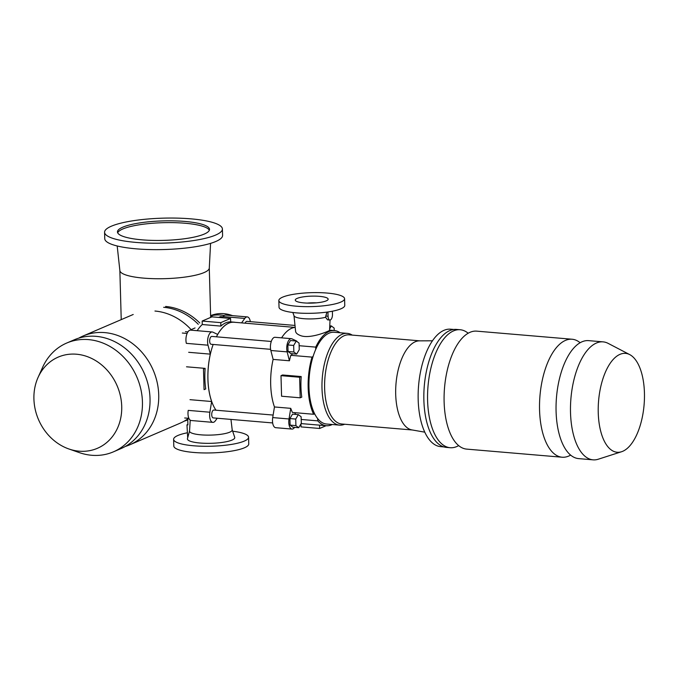 <?xml version="1.0" encoding="UTF-8"?>
<svg xmlns="http://www.w3.org/2000/svg" width="678" height="678" viewBox="0 0 678 678"><rect width="100%" height="100%" fill="white"/><g stroke="black" fill="none" stroke-linecap="round" stroke-linejoin="round"><path stroke-width="1.02" d="M570.605 455.116A59.198 27.247 -85.2 0 1 562.104 457.218L466.676 449.116A59.198 27.247 -85.2 0 1 444.124 394.927A59.198 27.247 -85.2 0 1 470.066 332.296A59.198 27.247 -85.2 0 1 476.685 331.144L572.113 339.237A59.198 27.247 -85.2 0 1 580.139 342.737M458.65 445.615A59.198 27.247 -85.2 0 1 450.15 447.717A59.198 27.247 -85.2 0 1 427.598 393.528A59.198 27.247 -85.2 0 1 453.54 330.889A59.198 27.247 -85.2 0 1 460.159 329.737A59.198 27.247 -85.2 0 1 468.184 333.237M450.15 447.717L446.421 447.404A59.198 27.247 -85.2 0 1 423.877 393.215A59.198 27.247 -85.2 0 1 449.811 330.576A59.198 27.247 -85.2 0 1 456.43 329.423L460.159 329.737M562.104 457.218A59.198 27.247 -85.2 0 1 539.561 403.029A59.198 27.247 -85.2 0 1 565.494 340.39A59.198 27.247 -85.2 0 1 572.113 339.237M621.514 451.751L598.276 459.218A59.198 27.247 -85.2 0 1 593.064 459.845L578.631 458.616A59.198 27.247 -85.2 0 1 556.087 404.427A59.198 27.247 -85.2 0 1 582.021 341.788A59.198 27.247 -85.2 0 1 588.64 340.636L603.073 341.865A59.198 27.247 -85.2 0 1 608.107 343.356L629.76 354.628A49.621 22.84 -85.2 0 1 644.1 404.758A49.621 22.84 -85.2 0 1 621.514 451.751A49.621 22.84 -85.2 0 1 598.216 411.504A49.621 22.84 -85.2 0 1 619.989 354.348A49.621 22.84 -85.2 0 1 629.76 354.628M593.064 459.845A59.198 27.247 -85.2 0 1 570.52 405.656A59.198 27.247 -85.2 0 1 596.454 343.017A59.198 27.247 -85.2 0 1 603.073 341.865M344.653 424.242A46.045 21.188 -85.2 0 1 339.534 425.131L326.499 424.021A46.045 21.188 -85.2 0 1 309.278 376.349A46.045 21.188 -85.2 0 1 334.288 332.262L347.322 333.373A46.045 21.188 -85.2 0 1 352.221 335.101M339.534 425.131A46.045 21.188 -85.2 0 1 322.313 377.46A46.045 21.188 -85.2 0 1 347.322 333.373M412.317 429.988L341.661 423.987A44.731 20.586 -85.2 0 1 324.931 377.68A44.731 20.586 -85.2 0 1 349.221 334.847L419.877 340.848M424.75 432.157L411.902 429.911A44.731 20.586 -85.2 0 1 396.003 383.706A44.731 20.586 -85.2 0 1 419.453 340.848L432.496 340.797M443.887 446.921L440.624 446.641A58.935 27.12 -85.2 0 1 418.58 385.621A58.935 27.12 -85.2 0 1 450.59 329.194L453.853 329.466M189.543 431.081A21.34 4.517 -1.6 0 0 211.002 435.09A21.34 4.517 -1.6 0 0 232.198 429.894A21.34 4.517 -1.6 0 1 211.002 435.09A21.34 4.517 -1.6 0 1 189.543 431.081L190.221 420.148L189.543 431.081M187.899 424.945L187.73 418.945L187.899 424.945L186.967 424.869L187.696 437.751L186.967 424.869L187.882 424.47L186.967 424.869L187.899 424.945M177.924 435.471A37.493 7.941 -1.6 0 0 173.61 439.336A37.493 7.941 -1.6 0 0 211.307 446.226A37.493 7.941 -1.6 0 0 248.572 437.242A37.493 7.941 -1.6 0 0 232.664 431.216A37.493 7.941 -1.6 0 1 248.572 437.242L248.758 443.921A37.493 7.941 -1.6 0 1 211.502 452.904A37.493 7.941 -1.6 0 1 173.797 446.014A37.493 7.941 -1.6 0 0 211.502 452.904A37.493 7.941 -1.6 0 0 248.758 443.921L248.572 437.242A37.493 7.941 -1.6 0 1 211.307 446.226A37.493 7.941 -1.6 0 1 173.61 439.336L173.797 446.014L173.61 439.336A37.493 7.941 -1.6 0 1 177.924 435.471A37.493 7.941 -1.6 0 1 187.187 432.81A37.493 7.941 -1.6 0 0 177.924 435.471M187.459 438.624A23.679 5.017 -1.6 0 0 211.231 443.302A23.679 5.017 -1.6 0 0 234.707 437.302A23.679 5.017 -1.6 0 1 211.231 443.302A23.679 5.017 -1.6 0 1 187.459 438.624L189.552 430.979L187.459 438.624M188.23 410.376A8.416 3.873 94.8 0 0 191.204 420.521A8.416 3.873 94.8 0 1 188.23 410.376L209.875 412.216A8.416 3.873 94.8 0 0 212.85 422.36A8.416 3.873 94.8 0 0 215.341 420.835L217.214 418.241L215.341 420.835A8.416 3.873 94.8 0 1 212.85 422.36L191.204 420.521L212.85 422.36A8.416 3.873 94.8 0 1 209.875 412.216L211.655 401.512L209.875 412.216L188.23 410.376M190.569 330.135A8.416 3.873 94.8 0 0 186.713 334.508A8.416 3.873 94.8 0 0 186.357 343.356L208.01 345.195L210.333 354.136A47.621 21.916 94.8 0 0 211.655 401.512L190.01 399.673L211.655 401.512A47.621 21.916 94.8 0 1 210.333 354.136L188.679 352.306L210.333 354.136L208.01 345.195A8.416 3.873 94.8 0 1 208.358 336.347A8.416 3.873 94.8 0 1 212.214 331.966A8.416 3.873 94.8 0 0 208.358 336.347A8.416 3.873 94.8 0 0 208.01 345.195L186.357 343.356A8.416 3.873 94.8 0 1 186.713 334.508A8.416 3.873 94.8 0 1 190.569 330.135L212.214 331.966L190.569 330.135M202.256 324.525A47.621 21.916 94.8 0 0 197.179 330.695A47.621 21.916 94.8 0 1 202.256 324.525L220.875 326.101A47.621 21.916 94.8 0 1 230.673 321.897L230.579 318.431L211.96 316.855L202.163 321.058L202.256 324.525L220.875 326.101L220.782 322.643L202.163 321.058L202.256 324.525M223.155 316.601L222.333 317.736L223.155 316.601L244.8 318.431L241.58 322.881L244.8 318.431A8.416 3.873 94.8 0 1 247.292 316.906A8.416 3.873 94.8 0 0 244.8 318.431L223.155 316.601A8.416 3.873 94.8 0 1 225.647 315.067A8.416 3.873 94.8 0 0 223.155 316.601M235.241 322.338A47.621 21.916 94.8 0 0 234.096 322.177A47.621 21.916 94.8 0 0 217.663 334.432L212.867 332.144A8.416 3.873 94.8 0 0 212.214 331.966A8.416 3.873 94.8 0 1 212.867 332.144L217.663 334.432A47.621 21.916 94.8 0 1 234.096 322.177L230.673 321.889A47.621 21.916 94.8 0 0 220.875 326.101L220.782 322.643L202.163 321.058L211.96 316.855L230.579 318.431L220.782 322.643L230.579 318.431L230.673 321.897L234.096 322.177A47.621 21.916 94.8 0 1 235.241 322.338M250.326 321.652A8.416 3.873 94.8 0 0 247.292 316.906L225.647 315.067L247.292 316.906A8.416 3.873 94.8 0 1 250.326 321.652M186.518 366.798L205.137 368.374A47.621 21.916 94.8 0 0 205.714 388.943L204.061 389.655L205.714 388.943A47.621 21.916 94.8 0 1 205.137 368.374L203.485 369.086L204.061 389.655L203.485 369.086L205.137 368.374L186.518 366.798M182.323 333.034L187.103 333.44L182.323 333.034M185.441 331.695L187.908 331.898L185.441 331.695M184.696 417.979L188.882 418.326L184.696 417.979M220.511 316.626L222.977 316.838L220.511 316.626L218.672 317.423L220.511 316.626M207.934 379.138A47.562 21.882 94.8 0 0 216.002 410.215A47.562 21.882 94.8 0 1 207.934 379.138A47.562 21.882 94.8 0 1 213.155 344.458A47.562 21.882 94.8 0 0 207.934 379.138M234.088 322.245A47.562 21.882 94.8 0 0 216.418 336.813A47.562 21.882 94.8 0 1 234.088 322.245L294.947 327.406L234.088 322.245M246.911 321.364A3.949 1.814 94.8 0 0 245.182 323.186A3.949 1.814 94.8 0 1 246.911 321.364L294.998 325.44L246.911 321.364M209.672 341.144A3.949 1.814 94.8 0 0 211.172 344.288L270.607 349.331L211.172 344.288A3.949 1.814 94.8 0 1 209.672 341.144A3.949 1.814 94.8 0 1 211.841 336.424A3.949 1.814 94.8 0 0 209.672 341.144M211.722 414.758A3.949 1.814 94.8 0 0 213.231 417.902L272.666 422.945L213.231 417.902A3.949 1.814 94.8 0 1 211.722 414.758A3.949 1.814 94.8 0 1 213.892 410.037A3.949 1.814 94.8 0 0 211.722 414.758M325.576 317.279L326.906 312.109L325.796 316.058L328.059 316.253A4.738 2.178 94.8 0 0 329.864 320.024A4.738 2.178 94.8 0 0 332.466 314.355L332.381 311.21L332.466 314.355A4.738 2.178 94.8 0 1 329.864 320.024L327.525 319.83L325.576 317.279A18.153 3.848 178.4 0 1 299.1 318.075A18.153 3.848 178.4 0 1 294.049 315.821L292.837 312.499L294.049 315.821A18.153 3.848 178.4 0 0 299.1 318.075A18.153 3.848 178.4 0 0 325.576 317.279L325.796 316.058L328.059 316.253A4.738 2.178 94.8 0 0 329.864 320.024L327.525 319.83L325.576 317.279M315.745 347.119A47.757 21.976 -85.2 0 1 334.432 330.559A47.757 21.976 -85.2 0 1 340.093 332.754A47.757 21.976 -85.2 0 0 334.432 330.559A47.757 21.976 -85.2 0 0 315.745 347.119L299.142 345.712L315.745 347.119A8.416 3.873 94.8 0 1 315.643 349.611A8.416 3.873 94.8 0 0 315.745 347.119M312.024 357.111A8.416 3.873 94.8 0 0 313.168 356.264A8.416 3.873 94.8 0 1 312.024 357.111L290.845 355.314A8.416 3.873 -85.2 0 0 292.549 353.755A8.416 3.873 -85.2 0 1 290.845 355.314A47.757 21.976 -85.2 0 0 289.421 360.781L287.141 351.882A8.416 3.873 -85.2 0 1 287.506 343.043A8.416 3.873 -85.2 0 1 291.354 338.678A8.416 3.873 -85.2 0 1 291.989 338.856L296.761 341.076A47.757 21.976 -85.2 0 0 296.633 341.288A47.757 21.976 -85.2 0 1 296.761 341.076L291.989 338.856A8.416 3.873 -85.2 0 0 291.354 338.678A8.416 3.873 -85.2 0 0 287.506 343.043A8.416 3.873 -85.2 0 0 287.141 351.882L270.844 350.501A8.416 3.873 -85.2 0 1 271.208 341.661A8.416 3.873 -85.2 0 1 275.065 337.297L291.354 338.678L275.065 337.297A8.416 3.873 -85.2 0 0 271.208 341.661A8.416 3.873 -85.2 0 0 270.844 350.501L273.124 359.399L270.844 350.501L287.141 351.882L289.421 360.781L273.124 359.399A47.757 21.976 -85.2 0 0 274.454 406.961A47.757 21.976 -85.2 0 1 273.124 359.399L289.421 360.781A47.757 21.976 -85.2 0 1 290.845 355.314L312.024 357.111A47.757 21.976 -85.2 0 0 313.617 414.266L292.438 412.47A47.757 21.976 -85.2 0 1 290.752 408.342L274.454 406.961L272.717 417.58L274.454 406.961L290.752 408.342L289.014 418.97L290.752 408.342A47.757 21.976 -85.2 0 0 292.438 412.47L313.617 414.266A47.757 21.976 -85.2 0 1 312.024 357.111M317.804 420.869A8.416 3.873 94.8 0 0 317.575 418.512A8.416 3.873 94.8 0 1 317.804 420.869L301.202 419.462L317.804 420.869A47.757 21.976 -85.2 0 0 326.355 425.725A47.757 21.976 -85.2 0 1 317.804 420.869M314.787 414.114A8.416 3.873 94.8 0 0 314.592 414.089A8.416 3.873 94.8 0 0 313.617 414.266A8.416 3.873 94.8 0 1 314.592 414.089A8.416 3.873 94.8 0 1 314.787 414.114M332.305 424.513A47.757 21.976 -85.2 0 1 326.355 425.725A47.757 21.976 -85.2 0 0 332.305 424.513M327.94 311.965L328.059 316.253L327.94 311.965M301.778 397.122L300.193 397.808L281.573 396.223L280.997 375.663L282.582 374.985L301.21 376.561A47.757 21.976 94.8 0 0 301.778 397.122L300.193 397.808L299.617 377.239L280.997 375.663L282.582 374.985L301.21 376.561A47.757 21.976 94.8 0 0 301.778 397.122M299.617 377.239L301.21 376.561L299.617 377.239L280.997 375.663L281.573 396.223L300.193 397.808L299.617 377.239M326.093 425.708L319.643 428.471L301.024 426.894L300.939 423.928L301.024 426.894L319.643 428.471L319.55 425.148L319.643 428.471L326.093 425.708M294.345 412.631A8.416 3.873 -85.2 0 1 295.701 414.411A8.416 3.873 -85.2 0 0 294.345 412.631M299.252 349.679L299.074 343.136L296.278 341.026L290.464 340.526L287.853 344.958L288.04 351.501L290.828 353.611L296.65 354.102L299.252 349.679L299.074 343.136L296.278 341.026L293.676 345.449L287.853 344.958L288.04 351.501L290.828 353.611L296.65 354.102L299.252 349.679M293.854 351.992L288.04 351.501L293.854 351.992L296.65 354.102L293.854 351.992L293.676 345.449L287.853 344.958L290.464 340.526L296.278 341.026L293.676 345.449L293.854 351.992M329.644 328.872L331.356 325.957L329.779 325.83L331.356 325.957L334.144 328.076L334.212 330.542L334.144 328.076L331.356 325.957L329.644 328.872M301.125 416.75L301.312 423.292L298.701 427.716L292.888 427.225L290.091 425.114L289.913 418.572L292.515 414.139L298.337 414.639L301.125 416.75L301.312 423.292L298.701 427.716L295.913 425.606L290.091 425.114L289.913 418.572L292.515 414.139L298.337 414.639L301.125 416.75M295.913 425.606L295.727 419.063L289.913 418.572L295.727 419.063L298.337 414.639L295.727 419.063L295.913 425.606L290.091 425.114L292.888 427.225L298.701 427.716L295.913 425.606M294.464 427.564A8.416 3.873 -85.2 0 1 291.989 429.072A8.416 3.873 -85.2 0 1 289.014 418.97L272.717 417.58A8.416 3.873 -85.2 0 0 275.692 427.691A8.416 3.873 -85.2 0 1 272.717 417.58L289.014 418.97A8.416 3.873 -85.2 0 0 291.989 429.072A8.416 3.873 -85.2 0 0 294.464 427.564L294.464 427.564M307.193 303.1A16.441 3.483 178.4 0 1 316.414 302.837A16.441 3.483 178.4 0 0 307.193 303.1M344.771 305.388A32.891 6.966 178.4 0 1 312.092 313.27A32.891 6.966 178.4 0 1 279.022 307.227L278.836 300.549A32.891 6.966 178.4 0 1 327.025 293.049A32.891 6.966 178.4 0 1 344.585 298.71A32.891 6.966 178.4 0 1 311.905 306.592A32.891 6.966 178.4 0 1 278.836 300.549A32.891 6.966 178.4 0 1 327.025 293.049A32.891 6.966 178.4 0 1 344.585 298.71A32.891 6.966 178.4 0 1 311.905 306.592A32.891 6.966 178.4 0 1 278.836 300.549L279.022 307.227A32.891 6.966 178.4 0 0 312.092 313.27A32.891 6.966 178.4 0 0 344.771 305.388L344.585 298.71L344.771 305.388M319.363 296.337A16.441 3.483 178.4 0 1 328.152 299.168A16.441 3.483 178.4 0 1 311.812 303.108A16.441 3.483 178.4 0 1 295.269 300.083A16.441 3.483 178.4 0 1 319.363 296.337A16.441 3.483 178.4 0 1 328.152 299.168A16.441 3.483 178.4 0 1 311.812 303.108A16.441 3.483 178.4 0 1 295.269 300.083A16.441 3.483 178.4 0 1 319.363 296.337M300.532 335.593C297.456 334.424 295.811 333 295.591 331.313L294.006 315.719L295.591 331.313C295.811 333 297.456 334.424 300.532 335.593C310.261 339.381 330.169 330.644 329.576 330.288C330.169 330.644 310.261 339.381 300.532 335.593M281.582 337.856A47.757 21.976 -85.2 0 1 295.193 327.381A47.757 21.976 -85.2 0 0 281.582 337.856M224.181 315.533A37.493 32.324 -113.2 0 0 211.087 315.804M232.529 315.651A37.493 32.324 -113.2 0 0 210.612 315.643M210.638 316.406L210.612 315.719M211.019 315.753L212.536 316.906M154.957 311.041A59.198 51.045 66.8 0 1 191.671 330.228M188.62 418.309A59.198 51.045 66.8 0 1 179.933 423.275L129.718 444.836A59.198 51.045 66.8 0 1 125.269 446.471M163.652 307.304A59.198 51.045 66.8 0 1 198.298 324.296M187.755 419.902A59.198 51.045 66.8 0 1 184.179 421.174M165.61 306.464A59.198 51.045 66.8 0 1 199.798 322.999M78.75 338.144A59.198 51.045 66.8 0 1 82.996 336.042A59.198 51.045 66.8 0 1 104.743 332.61A59.198 51.045 66.8 0 1 157.169 382.409A59.198 51.045 66.8 0 1 129.718 444.836M38.095 377.358L42.672 367.213A59.198 51.045 66.8 0 1 66.707 343.043L74.3 339.78A59.198 51.045 66.8 0 1 96.047 336.339A59.198 51.045 66.8 0 1 148.474 386.138A59.198 51.045 66.8 0 1 121.023 448.573L113.429 451.836A59.198 51.045 66.8 0 1 79.351 452.616L68.834 448.955A49.621 42.782 66.8 0 1 38.095 377.358A49.621 42.782 66.8 0 1 76.461 354.213A49.621 42.782 66.8 0 1 121.574 412.122A49.621 42.782 66.8 0 1 68.834 448.955M66.707 343.043A59.198 51.045 66.8 0 1 88.454 339.602A59.198 51.045 66.8 0 1 140.88 389.401A59.198 51.045 66.8 0 1 113.429 451.836M209.282 267.946A44.731 9.475 178.4 0 1 209.282 268.107A44.731 9.475 178.4 0 1 204.137 272.548A44.731 9.475 178.4 0 1 154.347 278.692A44.731 9.475 178.4 0 1 119.87 270.607L117.192 245.978M222.409 228.986L222.587 235.419A58.935 12.484 178.4 0 1 215.807 241.487A58.935 12.484 178.4 0 1 149.711 249.563A58.935 12.484 178.4 0 1 104.759 238.707L104.573 232.283A58.935 12.484 178.4 0 1 163.144 218.155A58.935 12.484 178.4 0 1 222.409 228.986A58.935 12.484 178.4 0 1 215.629 235.063A58.935 12.484 178.4 0 1 149.533 243.139A58.935 12.484 178.4 0 1 104.573 232.283M204.222 234.088A46.045 9.755 178.4 0 1 152.584 240.402A46.045 9.755 178.4 0 1 117.463 231.918A46.045 9.755 178.4 0 1 163.22 220.892A46.045 9.755 178.4 0 1 209.519 229.35A46.045 9.755 178.4 0 1 204.222 234.088M117.684 232.817A46.045 9.755 178.4 0 1 163.271 222.689A46.045 9.755 178.4 0 1 209.349 230.257M189.162 418.902L187.942 418.792L189.162 418.902M230.961 419.411L232.198 429.894L230.961 419.411M232.19 429.793L234.707 437.302L232.19 429.793M211.841 336.424L271.276 341.466L211.841 336.424M213.892 410.037L273.132 415.063L213.892 410.037M301.134 423.589L326.355 425.725L301.134 423.589M275.692 427.691L291.989 429.072L275.692 427.691M329.576 330.288L330.042 320.024L329.576 330.288M329.584 330.144L334.432 330.559L329.584 330.144M195.052 327.949L191.128 329.635M133.21 314.482L82.996 336.042M210.663 317.406L209.282 268.022M121.226 319.626L119.862 270.522M209.282 268.107L210.578 243.368"/></g></svg>
